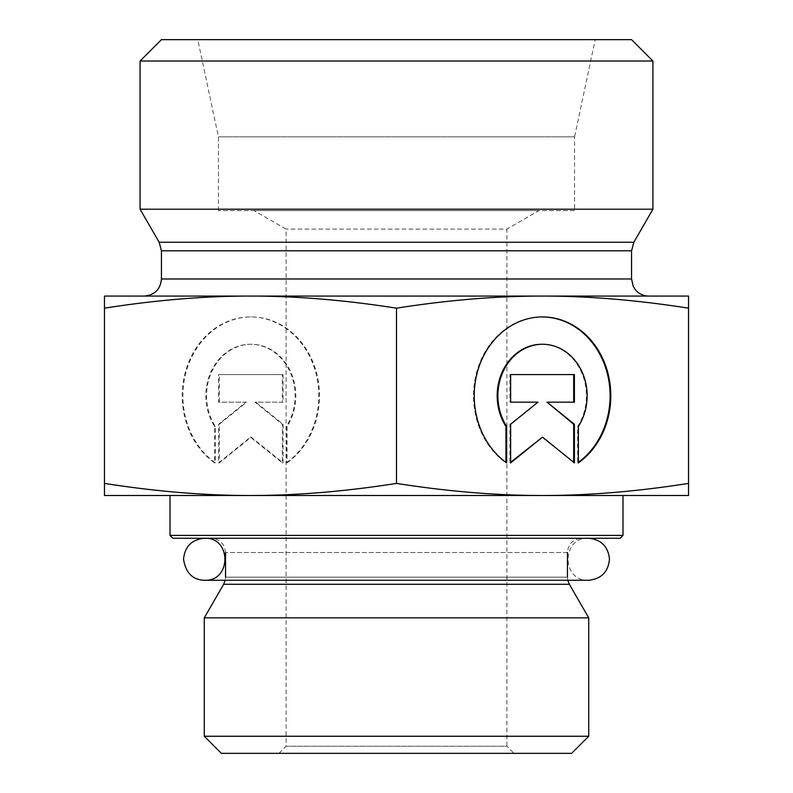 <?xml version="1.0" encoding="UTF-8"?>
<svg xmlns="http://www.w3.org/2000/svg" width="793" height="793" viewBox="0 0 793 793"><rect width="100%" height="100%" fill="white"/><g stroke="black" fill="none" stroke-linecap="round" stroke-linejoin="round"><path stroke-width="0.59" stroke-dasharray="3.96 2.97" d="M169.999 535.394L623.001 535.394M620.156 538.239L172.844 538.239M581.695 538.239L211.305 538.239L581.695 538.239C573.042 539.091 568.294 543.839 567.451 552.493L225.549 552.493L567.451 552.493M542.521 495.506L250.479 495.506L688.532 495.506L688.532 483.403C637.215 491.482 588.535 495.516 542.521 495.506C496.497 495.516 447.827 491.482 396.5 483.403C345.173 491.482 296.503 495.516 250.479 495.506C204.465 495.516 155.785 491.482 104.468 483.403L104.468 495.506L250.479 495.506M169.999 495.506L623.001 495.506M567.451 577.165L567.788 580.268L225.212 580.268L225.549 577.165L567.451 577.165L225.549 577.165M588.723 617.836L204.277 617.836M204.277 736.251L588.723 736.251M574.568 210.601L218.432 210.601L574.568 210.601L574.568 136.832L218.432 136.832L574.568 136.832L595.226 39.65L197.774 39.65L595.226 39.65M286.342 462.894A78.854 68.287 90 0 0 316.179 374.266A78.854 68.287 90 0 0 250.479 316.932A78.854 68.287 90 0 0 184.789 374.266A78.854 68.287 90 0 0 214.625 462.894L214.625 426.456A51.525 44.626 -90 0 1 210.631 372.611A51.525 44.626 -90 0 1 250.479 344.261A51.525 44.626 -90 0 1 290.337 372.611A51.525 44.626 -90 0 1 286.342 426.456L286.342 462.894L287.056 462.894L287.056 426.456A51.525 44.626 90 0 0 291.051 372.611A51.525 44.626 90 0 0 251.193 344.261A51.525 44.626 90 0 0 211.344 372.611A51.525 44.626 90 0 0 215.339 426.456L215.339 462.894A78.854 68.287 -90 0 1 185.503 374.266A78.854 68.287 -90 0 1 251.193 316.932A78.854 68.287 -90 0 1 316.893 374.266A78.854 68.287 -90 0 1 287.056 462.894M214.625 462.894L215.339 462.894M286.342 426.456L287.056 426.456M214.625 426.456L215.339 426.456M283.071 374.564L283.071 402.17L255.752 402.17L283.071 424.255L283.071 462.894L251.193 437.121L219.324 462.894L219.324 424.255L246.633 402.17L219.324 402.17L219.324 374.564L283.071 374.564L218.61 374.564L218.61 402.17L245.919 402.17L218.61 424.255L218.61 462.894L250.479 437.121L282.358 462.894L282.358 424.255L255.049 402.17L282.358 402.17L282.358 374.564M282.358 402.17L283.071 402.17M255.049 402.17L255.752 402.17M282.358 424.255L283.071 424.255M282.358 462.894L283.071 462.894M250.479 437.121L251.193 437.121M218.61 462.894L219.324 462.894M218.61 424.255L219.324 424.255M245.919 402.17L246.633 402.17M218.61 402.17L219.324 402.17M218.61 374.564L219.324 374.564M506.658 462.894L505.944 462.378M578.375 462.894L577.661 462.894A78.854 68.287 90 0 0 578.375 462.378M542.164 316.932A78.854 68.287 90 0 0 541.807 316.932A78.854 68.287 90 0 0 476.107 374.266A78.854 68.287 90 0 0 505.944 462.894M542.164 344.261A51.525 44.626 -90 0 1 581.735 372.789A51.525 44.626 -90 0 1 577.661 426.456L577.661 462.894M578.375 426.456L577.661 426.456M509.929 374.564L510.642 374.564L509.929 374.564L509.929 402.17L510.642 402.17L509.929 402.17M537.951 402.17L509.929 424.255L509.929 462.894L510.642 462.319M510.642 424.255L509.929 424.255M510.642 462.894L509.929 462.894M541.807 437.121L573.676 462.319M574.39 462.894L573.676 462.894M546.367 402.17L574.39 402.17M574.39 374.564L573.676 374.564M104.468 308.17C155.785 300.091 204.465 296.057 250.479 296.067L104.468 296.067L104.468 483.403M250.479 296.067C296.503 296.057 345.173 300.091 396.5 308.17C447.827 300.091 496.497 296.057 542.521 296.067L250.479 296.067L542.521 296.067C588.535 296.057 637.215 300.091 688.532 308.17L688.532 296.067L542.521 296.067M396.5 308.17L396.5 483.403M688.532 308.17L688.532 483.403M538.953 210.601L254.047 210.601L538.953 210.601L506.905 229.098L286.095 229.098L506.905 229.098L506.905 746.223L286.095 746.223L506.905 746.223L514.023 753.35L278.977 753.35L514.023 753.35M571.634 753.35L221.366 753.35M652.917 209.203L140.083 209.203M648.644 296.067L144.356 296.067M652.917 61.021L140.083 61.021M161.445 39.65L631.555 39.65M218.432 210.601L218.432 136.832L197.774 39.65M278.977 753.35L286.095 746.223L286.095 229.098L254.047 210.601M569.354 584.282L223.646 584.282M159.155 242.242L633.845 242.242M631.555 250.786L161.445 250.786M161.445 278.977L631.555 278.977M225.549 552.493C224.706 543.839 219.958 539.091 211.305 538.239M250.479 316.932L251.193 316.932M250.479 344.261L251.193 344.261M542.521 316.932L541.807 316.932M258.112 538.239L588.456 538.239L258.112 538.239M588.456 538.239L588.456 538.239C561.355 536.94 561.355 581.566 588.456 580.268"/><path stroke-width="1.19" d="M169.999 535.394L172.844 538.239L620.156 538.239L623.001 535.394L169.999 535.394L169.999 495.506L250.479 495.506L104.468 495.506L104.468 483.403C155.785 491.482 204.465 495.516 250.479 495.506C296.503 495.516 345.173 491.482 396.5 483.403C447.827 491.482 496.497 495.516 542.521 495.506L250.479 495.506M623.001 535.394L623.001 495.506L542.521 495.506C588.535 495.516 637.215 491.482 688.532 483.403L688.532 495.506L542.521 495.506M588.456 538.239L588.456 538.239C601.223 539.488 608.221 546.496 609.47 559.253C608.221 572.021 601.223 579.019 588.456 580.268L567.788 580.268L569.354 584.282L588.723 617.836L204.277 617.836L223.646 584.282L569.354 584.282M567.451 552.493L567.451 577.165M204.277 736.251L221.366 753.35L571.634 753.35L588.723 736.251L204.277 736.251L204.277 617.836M588.723 736.251L588.723 617.836M506.658 462.894A78.854 68.287 -90 0 1 476.821 374.266A78.854 68.287 -90 0 1 542.521 316.932A78.854 68.287 -90 0 1 608.211 374.266A78.854 68.287 -90 0 1 578.375 462.894L578.375 426.456A51.525 44.626 90 0 0 582.369 372.611A51.525 44.626 90 0 0 542.521 344.261A51.525 44.626 90 0 0 502.663 372.611A51.525 44.626 90 0 0 506.658 426.456L506.658 462.894M578.375 462.378A78.854 68.287 90 0 0 607.438 373.999A78.854 68.287 90 0 0 542.164 316.932M505.944 462.378L505.944 426.456A51.525 44.626 -90 0 1 501.949 372.611A51.525 44.626 -90 0 1 541.807 344.261A51.525 44.626 -90 0 1 542.164 344.261M506.658 426.456L505.944 426.456M510.642 402.17L510.642 374.564L574.39 374.564L574.39 402.17L547.081 402.17L574.39 424.255L574.39 462.894L542.521 437.121L510.642 462.894L510.642 424.255L537.951 402.17L510.642 402.17L537.248 402.17M510.642 462.319L542.521 437.121M573.676 462.319L573.676 424.255L547.081 402.17M574.39 424.255L573.676 424.255M573.676 402.17L573.676 374.564L510.642 374.564M104.468 308.17L104.468 296.067L688.532 296.067L688.532 308.17C637.215 300.091 588.535 296.057 542.521 296.067C496.497 296.057 447.827 300.091 396.5 308.17C345.173 300.091 296.503 296.057 250.479 296.067C204.465 296.057 155.785 300.091 104.468 308.17L104.468 483.403M396.5 308.17L396.5 483.403M688.532 308.17L688.532 483.403M161.445 250.786L631.555 250.786L631.555 278.977L161.445 278.977L161.445 250.786L159.155 242.242L140.083 209.203L652.917 209.203L633.845 242.242L159.155 242.242M161.445 278.977C160.434 289.356 154.734 295.055 144.356 296.067L250.479 296.067M542.521 296.067L648.644 296.067C643.232 295.958 638.781 293.816 635.302 289.663L633.24 286.372L631.555 278.977M652.917 61.021L631.555 39.65L161.445 39.65L140.083 61.021L652.917 61.021L652.917 209.203M223.646 584.282L225.212 580.268L204.544 580.268L588.456 580.268M225.549 552.493L225.549 577.165M542.521 344.261L541.807 344.261M633.845 242.242L631.555 250.786M140.083 61.021L140.083 209.203M183.53 559.253C185.731 572.933 192.739 579.941 204.544 580.268C231.645 581.566 231.655 536.94 204.544 538.239C191.777 539.488 184.779 546.496 183.53 559.253"/></g></svg>
